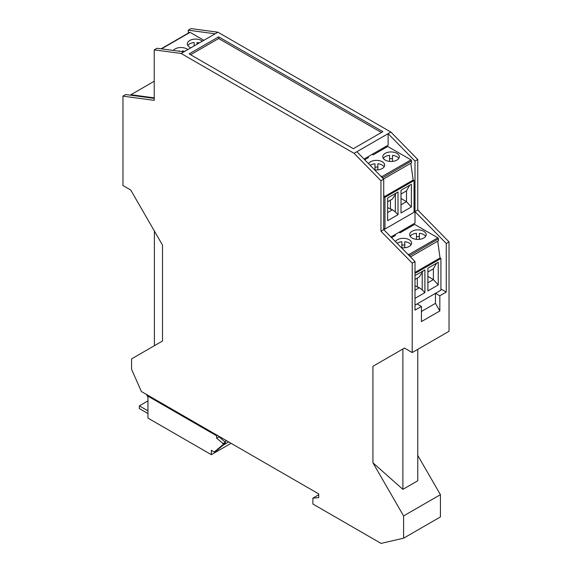 <?xml version="1.0" encoding="UTF-8"?>
<svg xmlns="http://www.w3.org/2000/svg" width="572" height="572" viewBox="0 0 572 572"><rect width="100%" height="100%" fill="white"/><g stroke="black" fill="none" stroke-linecap="round" stroke-linejoin="round"><path stroke-width="0.86" d="M415 273.445L440.926 258.48L440.926 290.19L415 305.162M438.252 284.935L438.252 262.212L427.892 268.197L427.892 290.912L438.252 284.935L433.39 279.594L433.39 268.797L436.5 263.227M415 298.355L424.896 292.642L424.896 269.927L415 275.64M395.452 241.606A8.265 4.769 180 0 1 397.468 239.711A8.265 4.769 180 0 1 406.47 238.674A8.265 4.769 180 0 1 411.575 243.086A8.265 4.769 180 0 1 409.152 246.453A8.265 4.769 180 0 1 401.458 247.733M423.766 238.023A8.265 4.769 180 0 1 414.757 239.053A8.265 4.769 180 0 1 409.652 234.649A8.265 4.769 180 0 1 412.076 231.274A8.265 4.769 180 0 1 421.085 230.237A8.265 4.769 180 0 1 426.183 234.649A8.265 4.769 180 0 1 423.766 238.023M407.407 253.804L408.78 254.59L437.852 237.802L414.636 224.403L400.1 232.79L399.134 232.239M394.458 234.935L395.424 235.492L391.613 237.687M401.866 245.095A8.265 4.769 180 0 1 404.754 245.095M416.473 239.346L416.473 233.29A8.265 4.769 180 0 0 412.076 234.613A8.265 4.769 180 0 0 410.174 236.315M425.661 236.315A8.265 4.769 180 0 0 419.362 233.29L419.362 239.346M411.053 244.752A8.265 4.769 180 0 0 404.754 241.72L404.754 247.783M401.866 247.783L401.866 241.72A8.265 4.769 180 0 0 397.468 243.043A8.265 4.769 180 0 0 397.09 243.279M415 279.422L419.319 276.919L422.229 272.422L422.229 289.925L424.896 292.642M422.229 289.925L419.319 287.716L415 290.218M419.319 287.716L415 285.843M417.288 278.092L417.288 287.173M427.892 271.979L433.39 268.797M422.229 272.422L423.058 270.985M427.892 276.419L433.39 279.594L427.892 282.768M416.473 236.665A8.265 4.769 180 0 1 419.362 236.665M409.366 255.798L438.431 238.789L438.502 240.712L410.453 256.907M437.852 237.802A0.829 0.479 60 0 1 438.431 238.789M437.694 241.177L440.054 257.972L440.926 258.48M408.78 254.59A0.829 0.479 60 0 1 409.359 255.57M415 272.436L440.054 257.972M414.049 212.255L384.977 229.043L384.977 197.326L414.049 180.545L414.049 212.255M383.733 228.321L384.977 229.043M411.368 207L411.368 184.277L401.008 190.262L401.008 212.977L411.368 207L406.506 201.659L406.506 190.862L409.616 185.292M387.652 220.692L398.012 214.707L398.012 191.992L387.652 197.976L387.652 220.692M368.568 163.678A8.265 4.769 180 0 1 370.584 161.776A8.265 4.769 180 0 1 379.593 160.739A8.265 4.769 180 0 1 384.691 165.151A8.265 4.769 180 0 1 382.275 168.518A8.265 4.769 180 0 1 374.567 169.798M396.882 160.089A8.265 4.769 180 0 1 387.873 161.125A8.265 4.769 180 0 1 382.775 156.714A8.265 4.769 180 0 1 385.192 153.339A8.265 4.769 180 0 1 394.201 152.302A8.265 4.769 180 0 1 399.306 156.714A8.265 4.769 180 0 1 396.882 160.089M380.487 175.84L381.896 176.655L410.968 159.867L387.752 146.468L373.216 154.855L372.25 154.304M367.574 157L368.54 157.557L364.729 159.76M374.982 167.16A8.265 4.769 180 0 1 377.877 167.16M389.589 161.411L389.589 155.355A8.265 4.769 180 0 0 385.192 156.678A8.265 4.769 180 0 0 383.297 158.38M398.784 158.38A8.265 4.769 180 0 0 392.485 155.355L392.485 161.411M384.169 166.817A8.265 4.769 180 0 0 377.877 163.785L377.877 169.848M374.982 169.848L374.982 163.785A8.265 4.769 180 0 0 370.584 165.108A8.265 4.769 180 0 0 370.206 165.344M387.652 201.752L392.442 198.984L395.345 194.487L395.345 211.99L398.012 214.707M395.345 211.99L392.442 209.781L387.652 212.548M392.442 209.781L387.652 207.643M390.411 200.157L390.411 209.238M401.008 194.044L406.506 190.862M395.345 194.487L396.174 193.05M401.008 198.484L406.506 201.659L401.008 204.833M389.589 158.73A8.265 4.769 180 0 1 392.485 158.73M382.489 177.885L411.554 160.854L411.625 162.777L383.562 178.979M410.968 159.867A0.829 0.479 60 0 1 411.554 160.854M410.818 163.242L413.17 180.037L414.049 180.545M384.977 197.326L384.098 196.818L383.733 194.215M381.896 176.655A0.829 0.479 60 0 1 382.482 177.635M384.098 196.818L413.17 180.037M190.905 47.798A8.265 4.769 180 0 1 187.309 43.858A8.265 4.769 180 0 1 189.725 40.49A8.265 4.769 180 0 1 202.395 41.17M173.345 50.443A8.265 4.769 180 0 1 175.118 48.92A8.265 4.769 180 0 1 187.788 49.607M161.125 48.806L189.69 32.311A0.829 0.479 -120 0 1 190.104 32.354L203.882 40.312M184.706 51.38A8.265 4.769 180 0 0 182.411 50.937L182.411 51.659M179.515 51.273L179.515 50.937A8.265 4.769 180 0 0 178.321 51.108M194.123 45.946L194.123 42.5A8.265 4.769 180 0 0 189.725 43.822A8.265 4.769 180 0 0 187.83 45.531M199.321 42.943A8.265 4.769 180 0 0 197.018 42.5L197.018 44.273M154.225 81.253L130.881 94.73L130.881 95.231M130.881 94.73L154.225 97.862M435.449 293.35L435.449 303.375L439.832 310.961L439.832 295.781L435.535 293.3M403.603 538.188L403.603 515.923L440.419 494.666L440.419 516.938L403.603 538.188L381.066 543.4L312.884 504.032L312.884 498.141L318.726 497.619L318.726 493.908L141.37 391.513L131.581 369.333L131.581 358.873L162.512 341.012L162.512 245.109L130.709 190.018L122.966 185.542L122.966 96.139L154.225 100.357L154.225 49.857L181.109 53.461L183.884 51.859L157 48.255L154.225 49.857M382.332 148.484L383.297 149.042M412.219 263.141L415 261.54L383.733 229.658L380.959 231.26L412.219 263.141L412.219 352.545L404.476 348.076L372.923 366.294L404.476 348.076M189.139 53.882L353.346 148.684L382.861 131.646L218.654 36.844L189.139 53.882M364.035 159.045L388.116 145.145L388.116 133.669L356.856 151.723L383.733 179.158L383.733 229.658L384.892 228.986M154.225 98.377L125.74 94.537L122.966 96.139M356.856 151.723L354.075 153.325L380.959 180.759L383.733 179.158M381.395 132.489L218.654 38.531L190.605 54.726M402.881 348.999L402.881 489.353L417.767 480.759L417.767 349.349M410.088 225.911L411.053 226.469M224.896 441.806L226.691 440.776M312.884 498.141L318.726 494.766M415 161.104L415 211.604L417.774 210.003L417.774 159.502L415 161.104L388.116 133.669L390.891 132.068L217.925 32.204L215.143 33.805L188.267 30.202L188.267 33.14M417.774 159.502L390.891 132.068M183.884 51.859L215.143 33.805M181.109 53.461L354.075 153.325M380.959 180.759L380.959 231.26M154.383 345.71L154.383 231.024M403.603 515.923L372.923 462.784L372.923 366.294M417.131 303.932L421.428 306.406L415 310.124L415 261.54M439.832 310.961L421.428 321.593L421.428 306.406M211.347 454.69L147.955 418.089L147.955 396.16L216.616 435.8L216.616 438.166L223.044 443.565L223.044 444.558L214.271 451.994L211.347 450.307L211.347 454.69L231.074 443.307M414.049 211.061L415 211.604L415 223.08L390.919 236.98M417.774 210.003L449.034 241.885L446.26 243.486L415 211.604L414.049 212.155M372.923 462.784L402.881 489.353M440.419 494.666L417.767 455.434M217.925 32.204L191.041 28.6L188.267 30.202M412.219 352.545L449.034 331.288L449.034 241.885M223.044 443.565L225.382 442.213L218.954 436.815L218.954 436.307M216.616 438.166L218.954 436.815M214.271 451.994L216.609 450.643L225.382 443.214L225.382 442.213M386.214 147.354L386.214 146.239M218.654 38.531L218.654 36.844M440.926 288.996L446.26 292.07L446.26 243.486M435.449 303.375L421.428 311.468M222.865 445.338L228.736 441.956M147.955 410.839L139.332 405.863L147.955 400.886M148.684 395.738L147.955 396.16M446.26 292.07L439.832 295.781M385.342 147.855L385.342 146.747M225.382 443.214L223.044 444.558M147.955 413.535L139.332 408.558L139.332 405.863M216.616 435.8L217.346 435.378M146.31 394.365L147.955 397.039M190.104 32.354L161.518 48.856"/></g></svg>
